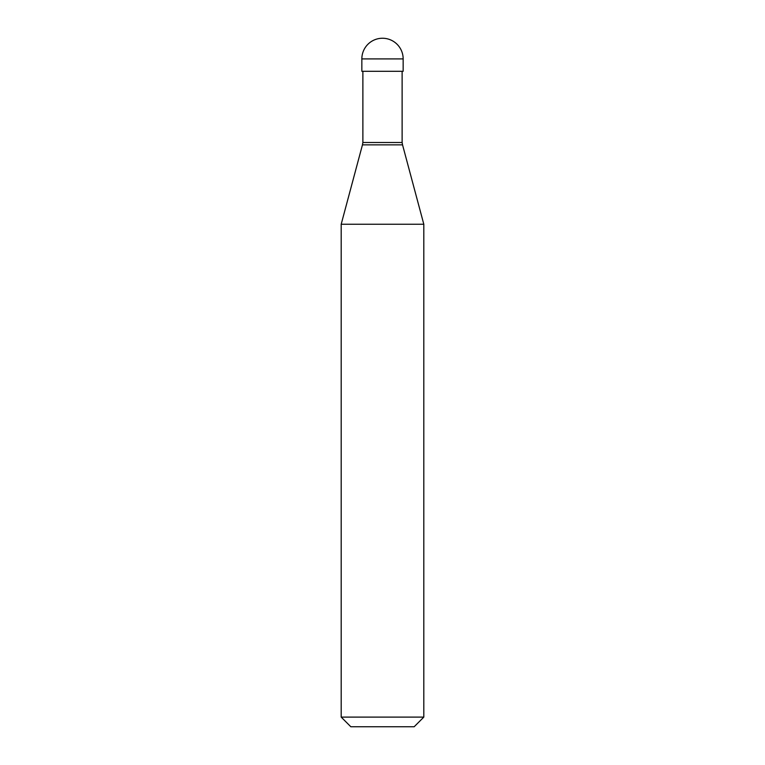<?xml version="1.0" encoding="UTF-8"?>
<svg xmlns="http://www.w3.org/2000/svg" width="765" height="765" viewBox="0 0 765 765"><rect width="100%" height="100%" fill="white"/><g stroke="black" fill="none" stroke-linecap="round" stroke-linejoin="round"><path stroke-width="1.15" d="M403.155 58.905L403.155 71.298L361.845 71.298L361.845 58.905L403.155 58.905A20.655 20.655 0 0 0 382.5 38.25A20.655 20.655 0 0 0 361.845 58.905M402.122 71.298L402.122 142.491L362.878 142.491L362.457 144.853L402.543 144.853L423.81 224.241L341.19 224.241L341.19 717.111L423.81 717.111L423.81 224.241M423.81 717.111L414.171 726.75L350.829 726.75L341.19 717.111M402.122 142.491L402.543 144.853M362.878 71.298L362.878 142.491M362.457 144.853L341.19 224.241"/></g></svg>
